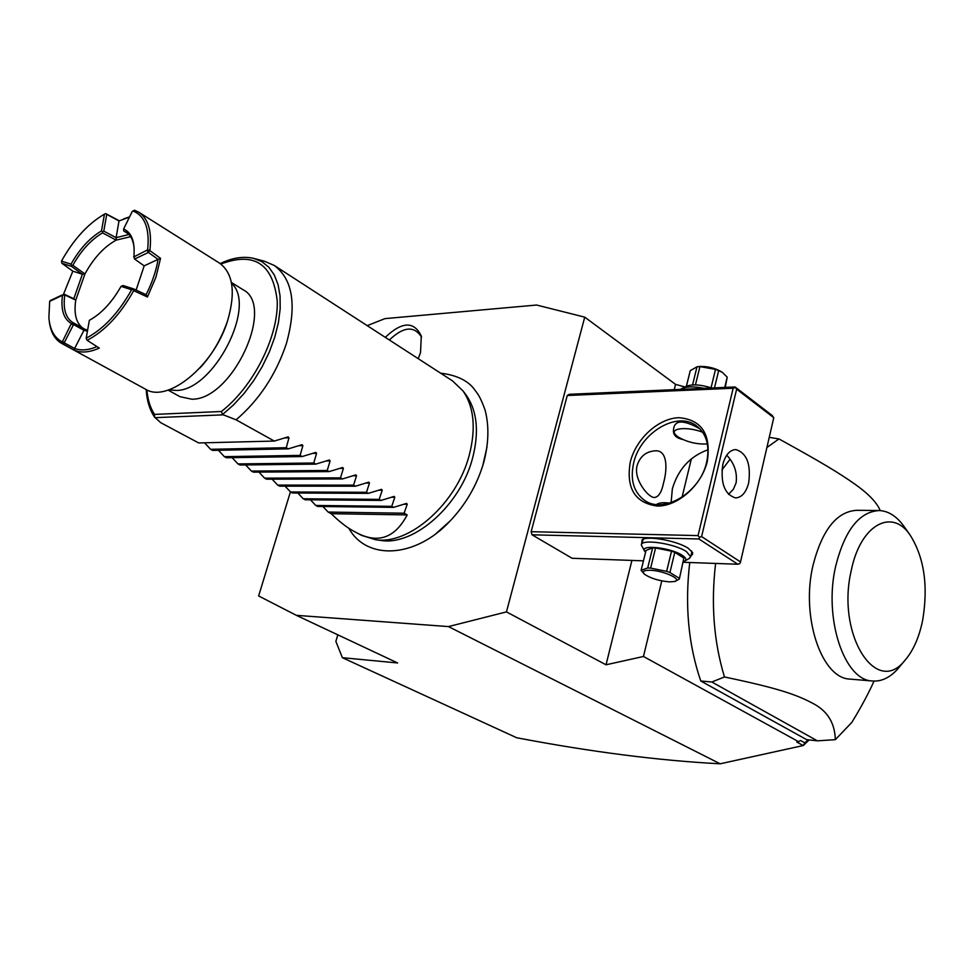 <?xml version="1.0" encoding="UTF-8"?>
<svg xmlns="http://www.w3.org/2000/svg" width="974" height="974" viewBox="0 0 974 974"><rect width="100%" height="100%" fill="white"/><g stroke="black" fill="none" stroke-linecap="round" stroke-linejoin="round"><path stroke-width="1.46" d="M290.422 491.858L258.634 595.954L296.376 615.337L448.466 626.586L506.456 611.891L584.741 317.147L536.601 305.032L384.961 318.62L367.21 325.633M487 446.993L482.8 465.523C476.152 486.428 465.304 504.873 450.256 520.822L436.462 533.204M385.29 337.345C402.031 321.432 414.035 320.994 421.304 336.03L420.524 352.503L418.236 358.676M337.795 634.817L335.872 641.428L342.373 657.694L397.623 662.965L296.376 615.337M342.373 657.694L516.67 737.744C591.145 751.94 658.984 760.621 720.176 763.799L448.466 626.586M506.456 611.891L606.035 664.792L643.461 656.476L798.631 741.713L800.494 740.471L804.889 742.894L803.185 745.548L720.176 763.799M803.44 745.39L809.163 739.923M798.631 741.713L796.793 742.042L803.185 745.548M684.941 386.97L675.554 384.377L674.239 389.649M631.907 560.427L606.035 664.792M675.554 384.377L584.741 317.147M532.023 534.799L698.882 538.975L699.527 537.319L698.041 535.603L733.166 388.224L567.258 395.505L531.159 531.694L532.023 534.799L572.103 558.272L643.449 560.841M567.258 395.505L569.23 394.312L735.078 386.958L736.636 389.186L701.597 536.589L699.527 537.319M643.461 656.476L661.784 580.881M682.056 497.215L691.357 458.827M804.889 742.894L808.14 739.802M730.062 459.253L721.917 469.955M689.75 562.509C684.71 605.378 688.387 644.873 700.769 680.996L806.606 739.631L817.381 740.837L711.836 682.007L700.769 680.996M874.043 681.094C868.345 693.756 860.943 707.514 851.836 722.379L835.327 739.668L817.381 740.837M715.598 563.435C710.862 603.965 713.808 641.805 724.461 676.967L711.836 682.007M769.241 437.35L778.957 438.933L766.903 447.504M880.204 510.595C877.038 502.73 868.662 493.952 855.062 484.248C839.405 473.279 822.811 463.052 778.957 438.933M850.728 679.17L849.888 679.097C821.532 678.379 800.713 616.871 812.986 565.444C822.166 529.734 836.836 511.35 857.023 510.303L878.244 510.534M904.298 526.861L903.422 525.619C896.348 516.062 888.337 511.046 879.376 510.546C859.348 511.606 844.775 530.173 835.655 566.247C823.468 618.186 844.141 680.302 872.302 680.984C881.3 681.715 889.725 677.782 897.565 669.162L900.183 666.033M724.461 676.967C778.092 688.228 796.172 694.462 813.278 703.593C827.559 711.13 834.901 723.158 835.327 739.668M851.252 570.545C836.155 634.184 876.101 697.128 904.834 660.457C913.174 650.888 919.103 637.544 922.634 620.401C928.417 585.691 924.18 557.14 909.923 534.775C891.685 507.746 860.286 525.023 851.252 570.545M698.041 535.603L531.159 531.694M630.288 461.968C635.998 438.824 658.4 418.236 678.927 417.7C701.657 419.648 711.142 434.124 707.368 461.128C701.755 485.283 677.807 506.517 657.182 506.054C634.865 502.876 625.905 488.181 630.288 461.968M733.166 388.224L735.175 387.542M701.597 536.589L740.52 561.937L773.77 417.7L772.199 415.496L735.078 386.958M740.52 561.937L739.863 563.52L737.854 564.238L683.358 562.278M698.882 538.975L737.854 564.238M641.635 543.662L642.146 539.742C647.588 535.396 677.32 540.85 688.265 548.289L692.636 552.611L692.465 554.486L690.98 555.691M773.77 417.7L736.636 389.186M748.689 482.848C746.121 492.54 741.725 497.568 735.516 497.921C724.619 494.415 720.383 483.262 722.793 464.476C725.399 454.931 729.721 449.964 735.772 449.562C746.766 452.995 751.076 464.087 748.689 482.848M728.479 494.366L733.385 489.252L736.113 482.861C737.44 472.439 734.311 463.21 726.714 455.187M707.988 449.757C690.018 456.258 678.135 469.273 672.352 488.826L671.098 502.633M637.203 465.268C640.137 456.38 646.03 451.571 654.881 450.852C667.616 449.55 667.519 468.835 663.55 482.921C661.711 491.967 658.777 496.813 654.735 497.446C649.159 498.639 632.93 479.354 637.203 465.268M633.672 462.894C640.222 432.833 677.21 410.517 696.593 425.906C706.625 433.905 709.973 445.982 706.661 462.139C700.379 492.394 663.647 514.503 644.605 500.392C633.624 492.235 629.983 479.744 633.672 462.894M700.002 428.889C682.47 419.027 673.618 419.794 673.424 431.19L674.97 434.112M682.604 439.444C676.638 438.13 673.582 435.378 673.424 431.19M656.488 504.483L657.377 503.996C659.629 502.718 663.744 502.414 669.722 503.071M702.729 432.273C688.289 426.454 669.722 427.951 675.128 434.331L677.758 436.754C686.707 442.062 696.58 444.461 707.368 443.949M641.379 544.697L643.254 539.194M644.691 551.187L641.306 545.026C640.965 538.61 674.361 543.382 686.426 551.588L690.724 556.726L689.02 558.613M691.589 550.967L691.723 552.562M645.567 552.246L644.837 551.418C638.664 544.174 670.465 547.388 682.214 555.302C685.879 557.7 686.767 559.563 684.88 560.914L683.541 561.511M683.845 558.053L679.316 579.14L683.845 558.053L674.787 552.343L669.917 572.517L666.642 571.361L671.524 551.187L674.787 552.343M644.532 574.246L641.111 570.326L646.018 550.395L652.629 547.875L655.563 547.96L671.524 551.187M652.629 547.875L647.71 567.964L641.111 570.326M655.563 547.96L650.644 568.086L647.71 567.964M650.644 568.086L666.642 571.361M669.917 572.517L679.036 578.118M679.316 579.14L674.751 581.454M650.23 570.253C643.595 570.192 641.744 571.568 644.678 574.368C650.766 578.398 658.984 580.906 669.345 581.868L674.544 581.502C683.237 579.688 663.586 570.521 650.23 570.253M704.251 388.322C693.768 386.252 686.146 386.422 681.386 388.809L680.57 389.369M711.75 387.993C700.343 384.462 691.686 383.975 685.793 386.532L682.19 388.395M714.49 387.871L718.666 370.57L722.477 372.47L727.213 377.157L725.265 387.384M724.753 387.409L727.213 377.157M711.069 387.749L715.513 369.353L718.666 370.57M695.448 384.9L699.929 366.638L715.513 369.353M692.563 384.937L697.007 366.796L699.929 366.638M686.414 386.203L690.237 370.692L697.007 366.796M696.946 366.796L700.087 366.419C708.317 366.358 715.61 368.245 721.965 372.105L722.221 372.287M465.389 394.068L466.4 395.407C477.199 411.138 479.257 432.066 472.573 458.17C460.483 505.153 414.023 546.037 381.017 540.46L379.592 540.266M322.893 506.517L328.165 512.068L331.221 513.7C339.743 522.052 347.572 528.054 354.706 531.719L361.573 535.371L375.428 539.681C409.165 545.391 456.806 503.4 469.249 455.211C476.128 428.438 474.034 406.998 462.991 390.903L452.508 380.871L274.291 265.476L264.478 261.239L254.908 258.694M146.916 389.892C147.683 399.681 150.227 407.85 154.525 414.4L154.562 417.14L160.759 422.704L198.708 442.951L274.303 441.064L236.11 419.831C259.352 399.851 276.105 374.418 286.393 343.566C296.948 305.434 292.906 279.404 274.291 265.476M220.221 263.589C232.299 257.757 243.476 256.028 253.751 258.39L261.921 261.677L268.836 267.229L274.278 274.924L278.065 284.578L280.062 295.962L280.183 308.77L278.406 322.65L274.753 337.199L269.323 351.979L262.25 366.565L253.776 380.517L244.121 393.399L233.602 404.843L222.522 414.51L236.11 419.831M222.522 414.51L221.39 411.503C253.228 386.824 278.394 336.882 277.249 301.124C273 263.771 254.214 251.414 220.879 264.064M231.386 282.436L242.964 289.68C275.946 305.787 232.202 400.253 191.781 399.206L179.983 396.686L168.088 390.111M119.303 220.781L105.667 213.61L106.738 214.341L103.78 231.118L102.574 231.69L101.479 230.948L104.462 214.158L105.667 213.61M123.613 218.919L129.445 216.91M134.497 210.201L138.856 212.259C148.413 218.76 152.078 231.544 149.862 250.598L147.634 249.843L134.083 256.795L134.108 249.027C133.694 238.52 130.187 231.849 123.613 229L132.269 211.419L134.497 210.201M96.998 346.622C88.378 350.238 80.915 350.859 74.608 348.473L83.934 330.32L73.549 324.573L64.187 342.811L62.786 343.834L74.414 350.25C81.329 353.16 89.62 352.43 99.299 348.083L87.124 340.316C104.875 331.026 120.386 314.48 133.681 290.666L147.439 297.009L155.877 277.371L160.54 258.341L149.862 250.598M138.856 212.259L219.588 263.175C233.127 273.219 235.805 292.395 227.624 320.702C214.024 365.774 167.479 403.589 145.443 389.15L61.679 343.396C54.751 339.402 50.611 332.049 49.284 321.335M62.774 343.956L61.679 343.396M104.462 214.158C87.879 223.801 73.561 239.458 61.484 261.142L61.922 263.309L72.819 271.162L63.493 294.282M61.484 261.142L71.017 264.161L71.613 265.415L71.443 266.34L61.922 263.309M71.613 265.415L72.855 265.281C81.268 250.367 91.179 239.58 102.587 232.896L102.574 231.69M71.017 264.161C79.649 248.894 89.803 237.826 101.479 230.948M129.311 217.19L118.998 220.94L106.738 214.341M132.89 210.944C144.919 215.765 149.838 228.732 147.634 249.843M133.73 256.466L134.57 259.035L144.176 265.865L136.117 290.057M134.047 247.518C133.219 240.128 130.565 235.002 126.072 232.141L123.759 230.996L123.613 229M160.54 258.341L158.068 259.352L148.413 252.461L134.57 259.035M134.582 258.987L134.083 256.795M158.08 259.352L144.176 265.853M148.413 252.461L147.111 250.622M149.704 250.659L148.474 252.461M133.681 290.666L132.988 289.473L133.633 288.901L146.076 294.696C152.212 282.582 156.205 270.796 158.08 259.364M146.076 294.696L147.439 297.009M132.988 289.473L131.6 289.741L121.056 286.356L123.077 285.528L133.633 288.901M121.056 286.356C111.973 302.354 101.406 313.677 89.365 320.312L86.175 338.222C103.475 329.102 118.621 312.946 131.6 289.741M86.175 338.222L87.124 340.316M83.898 330.332L87.416 331.16M64.187 342.811L74.608 348.461L74.414 350.25M64.187 342.738L62.592 341.29L61.983 341.74L62.786 343.834M61.983 341.74C54.288 337.722 49.918 329.736 48.883 317.78L49.674 301.356L62.482 295.28C60.68 309.622 63.627 319.034 71.346 323.514L62.592 341.29M62.482 295.28L64.771 294.927C62.908 308.758 65.599 317.962 72.843 322.552L73.549 323.015L71.346 323.514M50.173 300.613L62.166 294.952M63.87 294.099L64.661 294.842M63.943 294.099L73.805 298.738L82.376 274.242L72.819 271.162M82.376 274.242L71.443 266.34M72.855 265.281L84.933 273.962L82.4 274.254M130.613 236.694L116.162 240.115C104.06 246.812 93.638 258.086 84.933 273.962L75.765 300.114L73.805 298.738M83.934 330.32L85.164 329.358L87.599 330.137M82.717 328.007C76.082 322.881 73.756 313.591 75.765 300.114L64.771 294.927M128.288 233.857L123.759 230.996M103.78 231.118L116.137 237.68L116.162 240.115L102.587 232.896M116.137 237.68L128.909 234.49M118.998 220.94L116.113 237.644M73.488 324.61L71.346 324.22M73.549 323.015L73.549 324.573M85.164 329.358L73.622 322.954M274.303 441.064L288.146 436.863L288.986 437.813L286.259 447.699L210.591 449.306L212.661 450.402L288.341 448.856L286.259 447.699M288.341 448.856L302.074 444.68L302.89 445.617L300.114 455.406L224.385 456.66L226.431 457.756L302.159 456.55L300.114 455.406M302.159 456.55L315.807 452.399L316.599 453.324L313.762 463.003L237.985 463.928L239.994 465L315.795 464.123L313.762 463.003M315.795 464.123L329.334 459.996L330.101 460.909L327.227 470.479L251.402 471.087L253.386 472.147L329.224 471.586L327.227 470.479M329.224 471.586L342.665 467.483L343.408 468.384L340.498 477.857L264.624 478.149L266.584 479.196L342.458 478.952L340.498 477.857M342.458 478.952L355.814 474.874L356.533 475.762L353.574 485.125L277.675 485.113L279.611 486.148L355.522 486.209L353.574 485.125M355.522 486.209L368.769 482.154L369.475 483.031L366.48 492.296L290.556 491.992L292.456 493.002L368.391 493.355L366.48 492.296M368.391 493.355L381.552 489.338L382.234 490.202L379.19 499.37L303.255 498.773L305.142 499.772L381.077 500.417L379.19 499.37M381.077 500.417L394.153 496.411L394.811 497.276L391.743 506.346L315.795 505.457L317.646 506.456L393.593 507.369L391.743 506.346M393.593 507.369L406.572 503.4L407.217 504.24L404.113 513.213L328.165 512.068M354.706 531.719C377.096 544.308 394.592 538.707 407.169 514.917L404.113 513.213M310.45 499.82L315.795 505.457M297.825 493.027L303.255 498.773M285.041 486.148L290.556 491.992M272.087 479.171L277.675 485.113M258.938 472.11L264.624 478.149M245.618 464.939L251.402 471.087M232.116 457.658L237.985 463.928M218.419 450.292L224.385 456.66M204.54 442.805L210.591 449.306M331.221 513.7L407.169 514.917M421.547 337.089C414.242 325.535 403.516 326.497 389.369 339.987M155.061 417.663L223.107 414.851M154.525 414.4L221.39 411.503M231.544 283.324C257.404 305.824 213.245 391.317 175.965 390.44L168.94 389.831M284.53 437.923L288.986 437.813M298.58 445.715L302.89 445.617M312.411 453.397L316.599 453.324M326.047 460.97L330.101 460.909M339.476 468.421L343.408 468.384M352.71 475.787L356.533 475.762M365.749 483.043L369.475 483.031M378.606 490.19L382.234 490.202M391.292 497.251L394.811 497.276M403.784 504.203L407.217 504.24M872.302 680.984L849.888 679.097M904.834 660.457L897.565 669.162M909.923 534.775L903.422 525.619M654.881 450.852L654.248 450.865M690.724 556.726L691.796 552.234M684.88 560.914L689.568 558.309M674.544 581.502L675.311 581.332M440.577 373.139C457.11 375.197 468.604 380.907 475.056 390.27C478.088 394.336 480.279 396.905 485.015 409.847C489.167 425.443 488.802 442.744 483.908 461.749L482.8 465.523M348.802 528.225C366.93 561.024 416.044 557.98 450.256 520.822M381.017 540.46L375.428 539.681M466.4 395.407L462.991 390.903M154.513 417.055C149.594 409.664 146.818 400.497 146.185 389.539M227.599 320.787C221.195 339.269 211.942 355.035 199.84 368.062"/></g></svg>
